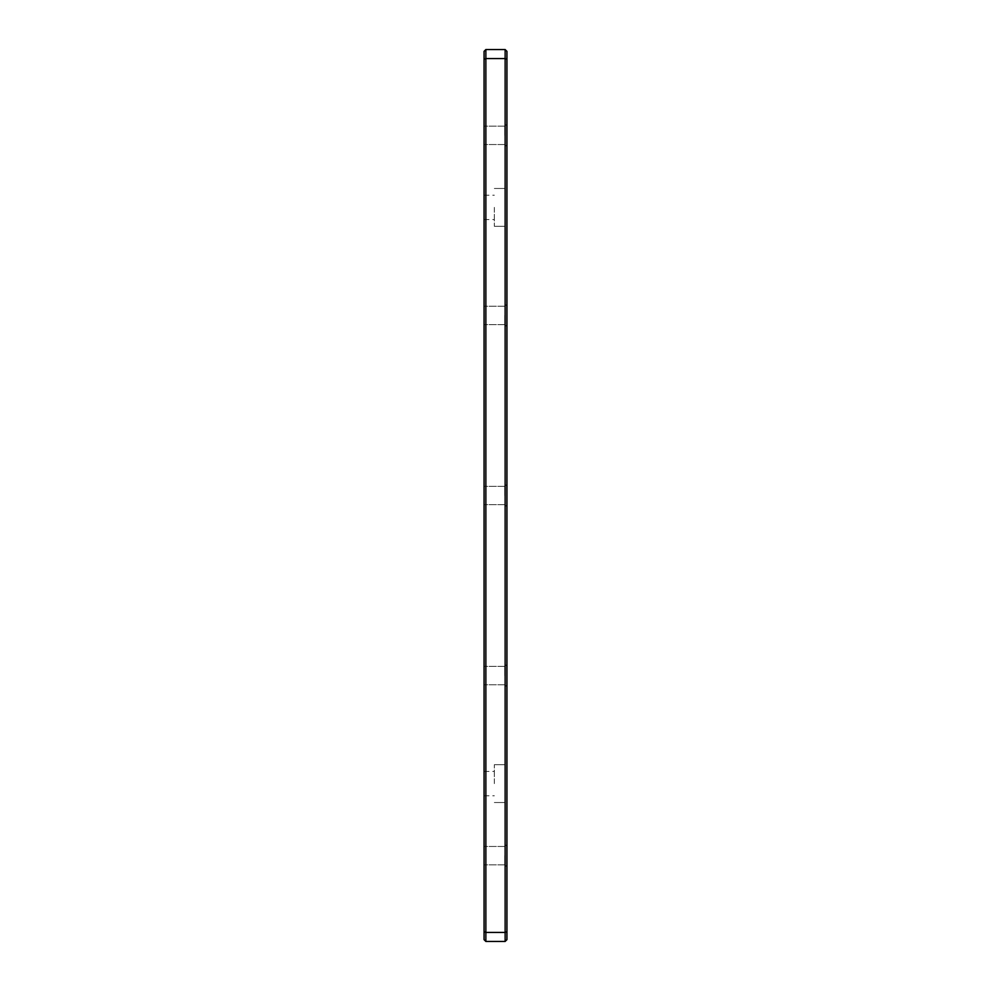 <?xml version="1.0" encoding="UTF-8"?>
<svg xmlns="http://www.w3.org/2000/svg" width="991" height="991" viewBox="0 0 991 991"><rect width="100%" height="100%" fill="white"/><g stroke="black" fill="none" stroke-linecap="round" stroke-linejoin="round"><path stroke-width="0.74" stroke-dasharray="4.96 3.72" d="M506.934 783.621L506.934 762.909L506.934 783.621M505.137 783.621L505.137 764.705L505.137 783.621M506.934 207.379L506.934 228.091L506.934 207.379M505.137 207.379L505.137 226.295L505.137 207.379M506.934 315.423L506.934 326.683L506.934 315.423M504.865 315.423L504.865 324.614L504.865 315.423M484.066 315.423L484.066 324.614L484.066 315.423M506.934 855.642L506.934 866.902L506.934 855.642M504.865 855.642L504.865 864.833L504.865 855.642M484.066 855.642L484.066 864.833L484.066 855.642M506.934 675.577L506.934 664.317L506.934 675.577M504.865 675.577L504.865 666.386L504.865 675.577M484.066 675.577L484.066 666.386L484.066 675.577M506.934 495.5L506.934 484.24L506.934 495.5M504.865 495.5L504.865 486.321L504.865 495.5M484.066 495.5L484.066 486.321L484.066 495.5M506.934 135.358L506.934 124.098L506.934 135.358M504.865 135.358L504.865 126.167L504.865 135.358M484.066 135.358L484.066 126.167L484.066 135.358M494.336 783.621L494.336 764.705L494.336 783.621M484.066 783.621L484.066 771.456L484.066 783.621M494.336 207.379L494.336 226.295L494.336 207.379M484.066 207.379L484.066 219.544L484.066 207.379M506.934 931.701L505.137 932.444L485.863 932.444L485.863 58.556L505.137 58.556L505.137 941.45L506.934 939.654L506.934 51.346L505.137 49.55L485.863 49.55L484.066 51.346L484.066 939.654L485.863 941.45L505.137 941.45M484.066 59.299L485.863 58.556L485.863 49.55M505.137 49.55L505.137 58.556L506.934 59.299M485.863 941.45L485.863 932.444L484.066 931.701M494.336 764.705L505.137 764.705L494.336 764.705L505.137 764.705L506.934 762.909M494.336 188.476L505.137 188.476L494.336 188.476L505.137 188.476L506.934 186.68M504.865 306.244L506.934 304.175L504.865 306.244L506.934 304.175L504.865 306.244L506.934 304.175L504.865 306.244L484.066 306.244L504.865 306.244M504.865 846.463L506.934 844.394L504.865 846.463L506.934 844.394L504.865 846.463L506.934 844.394L504.865 846.463L484.066 846.463L504.865 846.463M504.865 666.386L506.934 664.317L504.865 666.386L506.934 664.317L504.865 666.386L506.934 664.317L504.865 666.386L484.066 666.386L504.865 666.386M504.865 486.321L506.934 484.24L504.865 486.321L506.934 484.24L504.865 486.321L506.934 484.24L504.865 486.321L484.066 486.321L504.865 486.321M504.865 126.167L506.934 124.098L504.865 126.167L506.934 124.098L504.865 126.167L506.934 124.098L504.865 126.167L484.066 126.167L504.865 126.167M484.066 771.456L494.336 771.456M484.066 195.227L494.336 195.227M504.865 324.614L506.934 326.683L504.865 324.614L506.934 326.683L504.865 324.614L506.934 326.683L504.865 324.614L484.066 324.614L504.865 324.614M504.865 864.833L506.934 866.902L504.865 864.833L506.934 866.902L504.865 864.833L506.934 866.902L504.865 864.833L484.066 864.833L504.865 864.833M504.865 684.756L506.934 686.825L504.865 684.756L506.934 686.825L504.865 684.756L506.934 686.825L504.865 684.756L484.066 684.756L504.865 684.756M504.865 504.679L506.934 506.76L504.865 504.679L506.934 506.76L504.865 504.679L506.934 506.76L504.865 504.679L484.066 504.679L504.865 504.679M504.865 144.537L506.934 146.606L504.865 144.537L506.934 146.606L504.865 144.537L506.934 146.606L504.865 144.537L484.066 144.537L504.865 144.537M484.066 219.544L494.336 219.544M494.336 226.295L505.137 226.295L494.336 226.295L505.137 226.295L506.934 228.091M484.066 795.773L494.336 795.773M494.336 802.524L505.137 802.524L494.336 802.524L505.137 802.524L506.934 804.32"/><path stroke-width="1.49" d="M485.863 49.55L505.137 49.55L505.137 58.556L485.863 58.556L485.863 932.444L505.137 932.444L505.137 58.556L506.934 59.299L506.934 939.654L505.137 941.45L485.863 941.45L485.863 932.444L484.066 931.701L484.066 51.346L485.863 49.55L485.863 58.556L484.066 59.299M505.137 49.55L506.934 51.346L506.934 59.299M485.863 941.45L484.066 939.654L484.066 931.701M505.137 941.45L505.137 932.444L506.934 931.701"/></g></svg>
